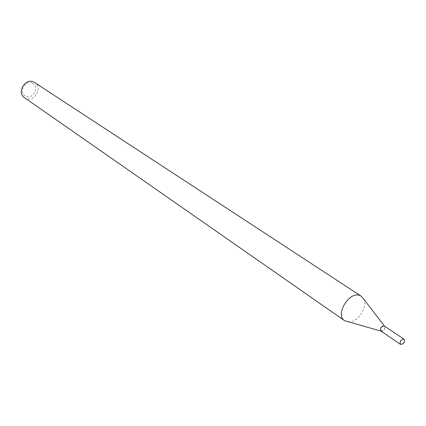 <?xml version="1.0" encoding="UTF-8"?>
<svg xmlns="http://www.w3.org/2000/svg" width="426" height="426" viewBox="0 0 426 426"><rect width="100%" height="100%" fill="white"/><g stroke="black" fill="none" stroke-linecap="round" stroke-linejoin="round"><path stroke-width="0.32" stroke-dasharray="2.13 1.6" d="M381.004 331.108L381.621 331.279C384.055 330.619 385.12 329.042 384.822 326.54L384.428 326.028M348.292 321.95C357.377 323.036 368.117 307.13 363.719 299.105M24.554 97.724C33.015 104.12 43.867 88.049 34.778 82.585M32.387 83.267C24.932 79.593 18.18 92.777 25.736 96.228C33.169 99.79 39.852 86.787 32.387 83.267M380.924 331.05C384.161 330.778 385.306 329.085 384.348 325.975"/><path stroke-width="0.64" d="M384.822 326.54L384.124 325.853C380.434 327.035 379.598 328.845 381.621 331.279M384.428 326.028L363.719 299.105L361.248 296.214L360.242 295.676C349.703 290.282 334.57 314.697 344.682 320.741L381.004 331.108M361.248 296.214L33.952 82.122C25.39 77.452 16.289 92.57 24.554 97.724L344.682 320.741M403.837 339.085C400.648 339.735 399.556 341.508 400.557 344.394C403.827 344.08 404.993 342.35 404.061 339.202L403.837 339.085M404.061 339.202L384.124 325.853C380.966 326.465 379.901 328.201 380.924 331.05L400.557 344.394"/></g></svg>
